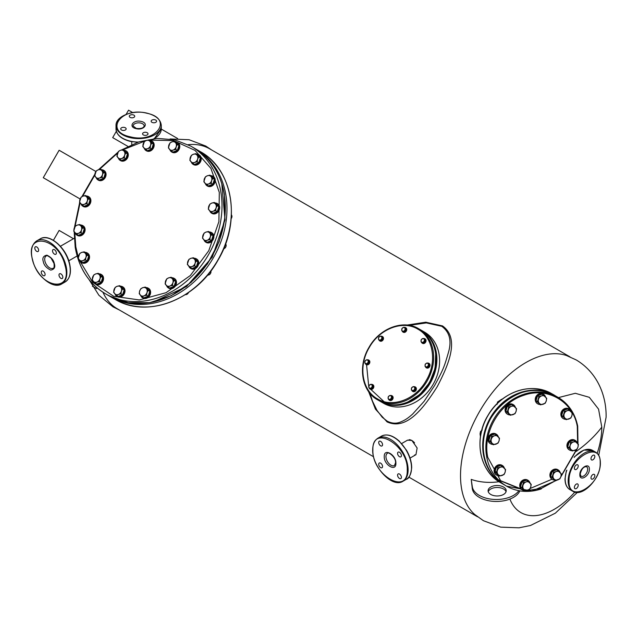 <?xml version="1.0" encoding="UTF-8"?>
<svg xmlns="http://www.w3.org/2000/svg" width="638" height="638" viewBox="0 0 638 638"><rect width="100%" height="100%" fill="white"/><g stroke="black" fill="none" stroke-linecap="round" stroke-linejoin="round"><path stroke-width="0.96" d="M490.75 494.442A9.052 5.232 180 0 1 488.094 490.742A9.052 5.232 180 0 1 493.684 485.917A9.052 5.232 180 0 1 503.557 487.049A9.052 5.232 180 0 1 506.205 490.742A9.052 5.232 180 0 1 500.615 495.574A9.052 5.232 180 0 1 490.75 494.442M506.046 491.731A9.052 5.232 0 0 0 503.557 489.019A9.052 5.232 0 0 0 494.498 487.719A9.052 5.232 0 0 0 488.261 491.731M498.988 481.706A36.222 20.91 180 0 1 471.227 479.409L472.303 488.684A24.172 13.956 0 0 0 479.298 497.377A24.172 13.956 0 0 0 502.864 500.958A24.172 13.956 0 0 0 519.85 490.869M471.227 479.409L472.303 486.714A24.172 13.956 0 0 0 479.298 495.407A24.172 13.956 0 0 0 518.854 490.694M221.761 183.377L225.015 219.903L212.334 257.018L186.535 286.55L153.279 301.997M558.449 397.602L575.309 393.287L589.321 397.315L598.564 409.133L601.793 427.125A67.054 38.711 -60 0 1 597.168 453.379M574.806 492.113A67.054 38.711 -60 0 1 509.89 499.083M102.949 292.228A92.358 53.329 120 0 0 117.209 308.744L373.629 456.792M577.358 492.416L555.339 513.183L530.513 525.481L519.029 527.817L500.694 527.148L483.452 520.72L474.728 514.475A92.358 53.329 -60 0 1 460.516 475.717A92.358 53.329 -60 0 1 525.824 362.599A92.358 53.329 -60 0 1 566.496 355.526L576.266 359.96C598.954 373.589 606.547 397.945 606.1 417.236L598.707 455.436M109.68 296.199L110.502 296.686A85.269 69.622 120 0 0 213.435 257.648A85.269 69.622 120 0 0 195.77 148.997L200.149 151.525A85.269 69.622 120 0 1 217.805 260.176A85.269 69.622 120 0 1 114.88 299.214L114.88 299.214C146.676 318.896 196.033 300.147 217.949 260.256C196.041 300.139 146.684 318.904 114.88 299.214L110.502 296.686L114.88 299.214M421.375 330.309A41.047 33.519 120 0 1 421.87 330.588L424.581 332.159A41.047 33.519 120 0 1 433.082 384.467A41.047 33.519 120 0 1 383.534 403.256L380.814 401.685L383.534 403.256M370.032 393.447L372.464 401.127L376.986 410.37L382.226 417.236L387.075 421.072C391.732 423.504 396.214 423.823 400.528 422.013C405.274 420.035 407.834 418.313 412.611 414.102L424.071 401.382L434.685 385.392C443.506 369.019 444.192 367.057 448.267 353.005C451.927 341.067 449.766 332.175 441.783 326.313L426.32 322.908L409.309 325.38M569.933 356.825L209.567 148.774A92.358 53.329 120 0 0 188.138 144.682M401.645 443.554L407.562 440.14L411.893 440.483L417.14 448.004L415.952 454.679L414.548 455.022M407.028 325.061L425.761 322.198L442.517 325.914C459.671 338.076 449.304 363.596 437.15 386.811C423.114 408.958 406.254 430.634 387.091 421.909L375.407 409.102L368.612 391.604M43.272 177.707L80.117 198.976L43.272 177.707L59.119 150.257L95.883 171.486M112.695 137.625L127.887 146.397L112.695 137.625L116.347 131.292M132.832 112.655L128.541 110.183L126.077 114.441M177.667 138.55L161.286 129.083M92.406 286.231L96.649 288.687M73.482 238.716L59.119 230.422L53.401 240.319M435.682 353.659L435.116 368.23L429.637 382.481L420.035 394.34L407.698 402.115M395.895 463.3L395.895 463.419C396.126 472.16 383.877 464.966 384.243 456.569L384.243 456.449C384.004 447.709 396.254 454.902 395.895 463.3M407.243 469.943L407.243 469.855C408.312 444.933 371.922 423.823 372.887 449.918L372.887 450.013C371.818 474.927 408.208 496.037 407.243 469.943M380.631 441.376A2.719 1.571 60 0 1 382.409 443.769A2.719 1.571 60 0 1 381.995 445.946A2.719 1.571 60 0 1 380.631 445.81A2.719 1.571 60 0 1 378.86 443.418A2.719 1.571 60 0 1 379.275 441.241A2.719 1.571 60 0 1 380.631 441.376M399.5 452.27A2.719 1.571 60 0 1 401.27 454.663A2.719 1.571 60 0 1 400.855 456.84A2.719 1.571 60 0 1 399.5 456.704A2.719 1.571 60 0 1 397.721 454.312A2.719 1.571 60 0 1 398.144 452.135A2.719 1.571 60 0 1 399.5 452.27M399.5 474.05A2.719 1.571 60 0 1 401.27 476.442A2.719 1.571 60 0 1 400.855 478.62A2.719 1.571 60 0 1 399.5 478.484A2.719 1.571 60 0 1 397.721 476.092A2.719 1.571 60 0 1 398.144 473.914A2.719 1.571 60 0 1 399.5 474.05M380.631 463.164A2.719 1.571 60 0 1 382.409 465.557A2.719 1.571 60 0 1 381.995 467.734A2.719 1.571 60 0 1 380.631 467.598A2.719 1.571 60 0 1 378.86 465.206A2.719 1.571 60 0 1 379.275 463.029A2.719 1.571 60 0 1 380.631 463.164M409.118 439.702A8.39 4.841 60 0 1 409.397 439.71A8.39 4.841 60 0 1 411.837 440.515A8.39 4.841 60 0 1 414.548 442.844M54.342 263.693L54.294 263.494C53.656 260.033 51.192 257.258 46.893 255.176C43.32 255.894 42.124 258.031 43.296 261.588L43.344 261.787C43.982 265.249 46.446 268.024 50.737 270.105C54.318 269.388 55.514 267.25 54.342 263.693M32.634 259.961L32.674 260.121C39.237 288.288 73.426 293.791 65.004 265.32L64.956 265.161C58.393 236.993 24.212 231.49 32.634 259.961M61.567 278.591A2.719 1.571 60 0 1 59.294 276.382A2.719 1.571 60 0 1 59.549 273.774A2.719 1.571 60 0 1 60.251 273.662A2.719 1.571 60 0 1 62.532 275.863A2.719 1.571 60 0 1 62.269 278.479A2.719 1.571 60 0 1 61.567 278.591M43.847 275.815A2.719 1.571 60 0 1 41.566 273.614A2.719 1.571 60 0 1 41.829 270.998A2.719 1.571 60 0 1 42.531 270.887A2.719 1.571 60 0 1 44.804 273.096A2.719 1.571 60 0 1 44.548 275.704A2.719 1.571 60 0 1 43.847 275.815M37.387 251.619A2.719 1.571 60 0 1 35.106 249.418A2.719 1.571 60 0 1 35.369 246.802A2.719 1.571 60 0 1 36.063 246.691A2.719 1.571 60 0 1 38.344 248.9A2.719 1.571 60 0 1 38.081 251.508A2.719 1.571 60 0 1 37.387 251.619M55.107 254.395A2.719 1.571 60 0 1 52.826 252.185A2.719 1.571 60 0 1 53.09 249.578A2.719 1.571 60 0 1 53.791 249.466A2.719 1.571 60 0 1 56.064 251.667A2.719 1.571 60 0 1 55.809 254.283A2.719 1.571 60 0 1 55.107 254.395M589.368 469.201L589.36 469.313C589.536 476.235 579.551 481.881 579.846 474.696L579.846 474.576C579.679 467.654 589.664 462.008 589.368 469.201M600.183 463.036L600.183 462.949C601.155 439.239 568.155 458.196 569.024 480.853L569.024 480.94C568.059 504.65 601.052 485.693 600.183 463.036M576.305 464.935A2.719 1.571 -60 0 1 577.661 464.799A2.719 1.571 -60 0 1 578.084 466.976A2.719 1.571 -60 0 1 576.305 469.369A2.719 1.571 -60 0 1 574.95 469.504A2.719 1.571 -60 0 1 574.527 467.327A2.719 1.571 -60 0 1 576.305 464.935M592.909 455.349A2.719 1.571 -60 0 1 594.265 455.221A2.719 1.571 -60 0 1 594.68 457.39A2.719 1.571 -60 0 1 592.909 459.791A2.719 1.571 -60 0 1 591.546 459.926A2.719 1.571 -60 0 1 591.131 457.749A2.719 1.571 -60 0 1 592.909 455.349M592.909 474.52A2.719 1.571 -60 0 1 594.265 474.385A2.719 1.571 -60 0 1 594.68 476.562A2.719 1.571 -60 0 1 592.909 478.955A2.719 1.571 -60 0 1 591.546 479.09A2.719 1.571 -60 0 1 591.131 476.913A2.719 1.571 -60 0 1 592.909 474.52M576.305 484.106A2.719 1.571 -60 0 1 577.661 483.971A2.719 1.571 -60 0 1 578.084 486.148A2.719 1.571 -60 0 1 576.305 488.541A2.719 1.571 -60 0 1 574.95 488.676A2.719 1.571 -60 0 1 574.527 486.499A2.719 1.571 -60 0 1 576.305 484.106M577.637 443.474L577.286 426.439C573.083 401.39 547.308 386.508 523.519 395.401C499.474 403.009 482.336 432.692 487.767 457.318L500.75 480.94L524.922 490.805M525.433 490.829L541.399 488.405L556.28 480.286M561.041 476.123L576.377 449.694M490.255 441.408L491.762 436.456L494.37 435.834A4.522 3.924 -60 0 1 498.246 436.711A4.522 3.924 -60 0 1 499.179 438.609A4.522 3.924 -60 0 1 499.052 440.874L497.999 443.179L493.373 444.774L488.844 440.595L490.351 435.642L494.968 434.047L499.498 438.218L499.052 440.874A4.522 3.924 -60 0 1 495.989 444.144A4.522 3.924 -60 0 1 492.113 443.266L488.844 440.595M493.373 444.774L492.113 443.266A4.522 3.924 -60 0 1 491.308 439.103A4.522 3.924 -60 0 1 494.37 435.834L496.388 434.861M491.762 436.456L490.351 435.642M502.13 465.381A5.582 4.849 120 0 0 501.939 465.269A5.582 4.849 120 0 0 496.34 466.011A5.582 4.849 120 0 0 494.203 471.809A5.582 4.849 120 0 0 496.356 474.935A5.582 4.849 120 0 0 496.555 475.047M498.82 475.733A5.582 4.849 -60 0 1 496.747 475.166A5.582 4.849 -60 0 1 494.594 472.032A5.582 4.849 -60 0 1 496.723 466.234A5.582 4.849 -60 0 1 502.329 465.493A5.582 4.849 -60 0 1 504.339 468.069M496.324 472.734L497.831 467.782L500.447 467.16A4.522 3.924 -60 0 1 504.315 468.045A4.522 3.924 -60 0 1 505.256 469.935A4.522 3.924 -60 0 1 505.121 472.2L504.068 474.505L499.442 476.1L494.913 471.921L496.42 466.968L501.045 465.373L505.575 469.544L505.121 472.2A4.522 3.924 -60 0 1 502.058 475.47A4.522 3.924 -60 0 1 498.19 474.592L494.913 471.921M499.442 476.1L498.19 474.592A4.522 3.924 -60 0 1 497.385 470.429A4.522 3.924 -60 0 1 500.447 467.16L502.457 466.187M497.831 467.782L496.42 466.968M557.923 469.775A5.582 4.849 120 0 0 557.732 469.656A5.582 4.849 120 0 0 552.125 470.397A5.582 4.849 120 0 0 549.996 476.195A5.582 4.849 120 0 0 552.149 479.329A5.582 4.849 120 0 0 552.341 479.433M554.605 480.127A5.582 4.849 -60 0 1 552.532 479.553A5.582 4.849 -60 0 1 550.387 476.419A5.582 4.849 -60 0 1 552.516 470.629A5.582 4.849 -60 0 1 558.122 469.879A5.582 4.849 -60 0 1 560.132 472.463M521.948 487.528L523.455 482.575L526.071 481.953A4.522 3.924 -60 0 1 529.939 482.838A4.522 3.924 -60 0 1 530.88 484.728A4.522 3.924 -60 0 1 530.744 486.993L529.692 489.298L525.066 490.893L520.536 486.714L522.043 481.762L526.669 480.167L531.199 484.346L530.744 486.993A4.522 3.924 -60 0 1 527.682 490.271A4.522 3.924 -60 0 1 523.814 489.386L520.536 486.714M525.066 490.893L523.814 489.386A4.522 3.924 -60 0 1 523.008 485.231A4.522 3.924 -60 0 1 526.071 481.953L528.081 480.98M523.455 482.575L522.043 481.762M574.958 440.26A5.582 4.849 120 0 0 574.766 440.148A5.582 4.849 120 0 0 569.168 440.89A5.582 4.849 120 0 0 567.03 446.688A5.582 4.849 120 0 0 569.184 449.814A5.582 4.849 120 0 0 569.383 449.926M571.648 450.611A5.582 4.849 -60 0 1 569.575 450.045A5.582 4.849 -60 0 1 567.421 446.911A5.582 4.849 -60 0 1 569.551 441.113A5.582 4.849 -60 0 1 575.157 440.372A5.582 4.849 -60 0 1 577.167 442.947A4.522 3.924 -60 0 1 578.084 444.814A4.522 3.924 -60 0 1 577.948 447.079L576.896 449.383L572.27 450.978L567.74 446.799L569.248 441.847L573.873 440.252L578.403 444.431L577.948 447.079A4.522 3.924 -60 0 1 574.886 450.356A4.522 3.924 -60 0 1 571.01 449.471L567.74 446.799M568.889 408.934A5.582 4.849 120 0 0 568.697 408.814A5.582 4.849 120 0 0 563.091 409.564A5.582 4.849 120 0 0 560.962 415.362A5.582 4.849 120 0 0 563.115 418.488A5.582 4.849 120 0 0 563.306 418.6M565.571 419.286A5.582 4.849 -60 0 1 563.498 418.711A5.582 4.849 -60 0 1 561.352 415.585A5.582 4.849 -60 0 1 563.482 409.787A5.582 4.849 -60 0 1 569.088 409.046A5.582 4.849 -60 0 1 571.098 411.622M496.061 434.055A5.582 4.849 120 0 0 495.87 433.936A5.582 4.849 120 0 0 490.263 434.685A5.582 4.849 120 0 0 488.134 440.483A5.582 4.849 120 0 0 490.287 443.609A5.582 4.849 120 0 0 490.486 443.721M492.743 444.407A5.582 4.849 -60 0 1 490.678 443.833A5.582 4.849 -60 0 1 488.525 440.706A5.582 4.849 -60 0 1 490.654 434.909A5.582 4.849 -60 0 1 496.26 434.167A5.582 4.849 -60 0 1 498.27 436.743M527.754 480.175A5.582 4.849 120 0 0 527.562 480.063A5.582 4.849 120 0 0 521.964 480.805A5.582 4.849 120 0 0 519.826 486.603A5.582 4.849 120 0 0 521.98 489.729A5.582 4.849 120 0 0 522.179 489.84M524.444 490.526A5.582 4.849 -60 0 1 522.37 489.96A5.582 4.849 -60 0 1 520.217 486.826A5.582 4.849 -60 0 1 522.347 481.028A5.582 4.849 -60 0 1 527.953 480.286A5.582 4.849 -60 0 1 529.971 482.862M552.117 477.128L553.625 472.168L556.232 471.546A4.522 3.924 -60 0 1 560.108 472.431A4.522 3.924 -60 0 1 561.041 474.321A4.522 3.924 -60 0 1 560.914 476.586L559.861 478.891L555.235 480.486L550.706 476.307L552.213 471.354L556.83 469.759L561.36 473.938L560.914 476.586A4.522 3.924 -60 0 1 557.843 479.864A4.522 3.924 -60 0 1 553.975 478.978L550.706 476.307M555.235 480.486L553.975 478.978A4.522 3.924 -60 0 1 553.17 474.824A4.522 3.924 -60 0 1 556.232 471.546L558.242 470.573M553.625 472.168L552.213 471.354M537.459 401.493L538.966 396.541L541.574 395.919A4.522 3.924 -60 0 1 545.45 396.796A4.522 3.924 -60 0 1 546.383 398.694A4.522 3.924 -60 0 1 546.256 400.959L545.203 403.264L540.577 404.859L536.048 400.68L537.555 395.727L542.172 394.132L546.702 398.303L546.256 400.959A4.522 3.924 -60 0 1 543.185 404.229A4.522 3.924 -60 0 1 539.317 403.352L536.048 400.68M540.577 404.859L539.317 403.352A4.522 3.924 -60 0 1 538.512 399.189A4.522 3.924 -60 0 1 541.574 395.919L543.584 394.946M538.966 396.541L537.555 395.727M507.29 411.901L508.797 406.948L511.413 406.318A4.522 3.924 -60 0 1 515.281 407.204A4.522 3.924 -60 0 1 516.222 409.102A4.522 3.924 -60 0 1 516.086 411.358L515.033 413.663L510.408 415.258L505.878 411.087L507.385 406.127L512.011 404.532L516.541 408.711L516.086 411.358A4.522 3.924 -60 0 1 513.024 414.636A4.522 3.924 -60 0 1 509.156 413.751L505.878 411.087M510.408 415.258L509.156 413.751A4.522 3.924 -60 0 1 508.35 409.596A4.522 3.924 -60 0 1 511.413 406.318L513.423 405.353M508.797 406.948L507.385 406.127M572.27 450.978L571.01 449.471A4.522 3.924 -60 0 1 570.205 445.316L570.659 442.66L569.248 441.847M569.152 447.613L570.205 445.316A4.522 3.924 -60 0 1 573.275 442.038L575.285 441.065M570.659 442.66L573.275 442.038A4.522 3.924 -60 0 1 577.143 442.924M563.083 416.287L564.59 411.335L567.198 410.712A4.522 3.924 -60 0 1 571.074 411.59A4.522 3.924 -60 0 1 572.007 413.488A4.522 3.924 -60 0 1 571.879 415.753L570.827 418.057L566.201 419.652L561.671 415.474L563.179 410.521L567.796 408.926L572.326 413.097L571.879 415.753A4.522 3.924 -60 0 1 568.809 419.022A4.522 3.924 -60 0 1 564.941 418.145L561.671 415.474M566.201 419.652L564.941 418.145A4.522 3.924 -60 0 1 564.136 413.982A4.522 3.924 -60 0 1 567.198 410.712L569.208 409.74M564.59 411.335L563.179 410.521M513.096 404.548A5.582 4.849 120 0 0 512.904 404.428A5.582 4.849 120 0 0 507.306 405.178A5.582 4.849 120 0 0 505.168 410.968A5.582 4.849 120 0 0 507.322 414.102A5.582 4.849 120 0 0 507.521 414.206M509.786 414.899A5.582 4.849 -60 0 1 507.712 414.325A5.582 4.849 -60 0 1 505.559 411.199A5.582 4.849 -60 0 1 507.696 405.401A5.582 4.849 -60 0 1 513.295 404.651A5.582 4.849 -60 0 1 515.313 407.235M543.265 394.14A5.582 4.849 120 0 0 543.074 394.021A5.582 4.849 120 0 0 537.467 394.77A5.582 4.849 120 0 0 535.338 400.568A5.582 4.849 120 0 0 537.491 403.695A5.582 4.849 120 0 0 537.682 403.806M539.947 404.492A5.582 4.849 -60 0 1 537.874 403.918A5.582 4.849 -60 0 1 535.729 400.792A5.582 4.849 -60 0 1 537.858 394.994A5.582 4.849 -60 0 1 543.464 394.252A5.582 4.849 -60 0 1 545.474 396.828M426.208 380.495C437.373 362.081 433.369 337.462 417.866 329.152C402.921 319.877 379.602 328.722 369.227 347.598C358.07 366.021 362.065 390.631 377.568 398.941C392.522 408.216 415.84 399.372 426.208 380.495M377.568 399.819L379.833 401.119A41.047 33.519 -60 0 0 429.39 382.329A41.047 33.519 -60 0 0 420.889 330.021C436.799 338.579 440.85 363.684 429.51 382.401C418.967 401.581 395.209 410.625 379.833 401.119L377.568 399.819A41.047 33.519 -60 0 0 427.125 381.022A41.047 33.519 -60 0 0 418.624 328.714L418.624 328.714C403.256 319.215 379.49 328.259 368.947 347.439C357.607 366.148 361.658 391.254 377.568 399.819A41.047 33.519 -60 0 1 369.067 347.511M418.624 328.714L420.889 330.021L418.624 328.714C403.256 319.215 379.49 328.259 368.947 347.439M403.383 331.585L402.426 331.034A1.962 1.603 120 0 1 404.388 327.637A1.962 1.603 120 0 1 404.117 330.883L403.383 331.585L404.085 331.991L405.864 330.755L406.039 328.594L405.345 328.187L405.162 330.348L404.117 330.883A1.962 1.603 120 0 1 402.426 331.034L401.781 330.659L401.964 328.498L403.742 327.262L405.345 328.187M405.864 330.755L405.162 330.348M403.12 332.127A2.568 2.097 -60 0 0 403.248 332.207A2.568 2.097 -60 0 0 406.35 331.034A2.568 2.097 -60 0 0 405.816 327.765A2.568 2.097 -60 0 0 405.68 327.693M404.069 327.454A2.568 2.097 120 0 1 405.545 327.605A2.568 2.097 120 0 1 406.079 330.875A2.568 2.097 120 0 1 402.977 332.055A2.568 2.097 120 0 1 402.115 330.851M422.659 342.71L421.702 342.167A1.962 1.603 120 0 1 423.664 338.77A1.962 1.603 120 0 1 423.393 342.008L422.659 342.71L423.361 343.116L425.139 341.88L425.315 339.719L424.621 339.32L424.437 341.474L423.393 342.008A1.962 1.603 120 0 1 421.702 342.167L421.056 341.793L421.24 339.631L423.018 338.395L424.621 339.32M425.139 341.88L424.437 341.474M426.647 367.273L425.698 366.722A1.962 1.603 120 0 1 427.659 363.333A1.962 1.603 120 0 1 427.388 366.571L426.647 367.273L427.348 367.679L429.127 366.443L429.31 364.282L428.608 363.883L428.433 366.037L427.388 366.571A1.962 1.603 120 0 1 425.698 366.722L425.052 366.348L425.227 364.194L427.005 362.958L428.608 363.883M429.127 366.443L428.433 366.037M380.112 340.405L379.163 339.863A1.962 1.603 120 0 1 381.125 336.465A1.962 1.603 120 0 1 380.854 339.703L380.112 340.405L380.814 340.812L382.593 339.575L382.776 337.414L382.074 337.016L381.891 339.177L380.854 339.703A1.962 1.603 120 0 1 379.163 339.863L378.509 339.488L378.693 337.327L380.471 336.09L382.074 337.016M382.593 339.575L381.891 339.177M366.483 364.019L365.534 363.469A1.962 1.603 120 0 1 367.496 360.071A1.962 1.603 120 0 1 367.225 363.309L366.483 364.019L367.185 364.418L368.963 363.181L369.147 361.028L368.445 360.622L368.262 362.783L367.225 363.309A1.962 1.603 120 0 1 365.534 363.469L364.88 363.094L365.064 360.933L366.842 359.696L368.445 360.622M368.963 363.181L368.262 362.783M389.754 399.707L388.797 399.157A1.962 1.603 120 0 1 390.759 395.759A1.962 1.603 120 0 1 390.488 399.005L389.754 399.707L390.456 400.114L392.234 398.878L392.41 396.716L391.708 396.31L391.533 398.471L390.488 399.005A1.962 1.603 120 0 1 388.797 399.157L388.151 398.782L388.327 396.621L390.113 395.385L391.708 396.31M392.234 398.878L391.533 398.471M370.479 388.582L369.522 388.032A1.962 1.603 120 0 1 371.483 384.634A1.962 1.603 120 0 1 371.212 387.872L370.479 388.582L371.18 388.981L372.959 387.744L373.134 385.591L372.433 385.185L372.257 387.346L371.212 387.872A1.962 1.603 120 0 1 369.522 388.032L368.876 387.657L369.059 385.496L370.837 384.259L372.433 385.185M372.959 387.744L372.257 387.346M413.017 390.887L412.068 390.336A1.962 1.603 120 0 1 414.03 386.939A1.962 1.603 120 0 1 413.759 390.177L413.017 390.887L413.719 391.285L415.498 390.049L415.681 387.888L414.979 387.489L414.796 389.651L413.759 390.177A1.962 1.603 120 0 1 412.068 390.336L411.414 389.962L411.598 387.8L413.376 386.564L414.979 387.489M415.498 390.049L414.796 389.651M422.396 343.252A2.568 2.097 -60 0 0 422.523 343.34A2.568 2.097 -60 0 0 425.626 342.159A2.568 2.097 -60 0 0 425.091 338.89A2.568 2.097 -60 0 0 424.956 338.818M423.345 338.587A2.568 2.097 120 0 1 424.82 338.738A2.568 2.097 120 0 1 425.355 342.008A2.568 2.097 120 0 1 422.252 343.18A2.568 2.097 120 0 1 421.391 341.984M426.383 367.815A2.568 2.097 -60 0 0 426.519 367.903A2.568 2.097 -60 0 0 429.613 366.722A2.568 2.097 -60 0 0 429.087 363.453A2.568 2.097 -60 0 0 428.943 363.381M427.34 363.15A2.568 2.097 120 0 1 428.816 363.301A2.568 2.097 120 0 1 429.342 366.571A2.568 2.097 120 0 1 426.248 367.743A2.568 2.097 120 0 1 425.379 366.539M379.849 340.947A2.568 2.097 -60 0 0 379.985 341.035A2.568 2.097 -60 0 0 383.079 339.855A2.568 2.097 -60 0 0 382.553 336.585A2.568 2.097 -60 0 0 382.409 336.513M380.806 336.282A2.568 2.097 120 0 1 382.274 336.433A2.568 2.097 120 0 1 382.808 339.703A2.568 2.097 120 0 1 379.714 340.875A2.568 2.097 120 0 1 378.844 339.679M366.22 364.553A2.568 2.097 -60 0 0 366.356 364.641A2.568 2.097 -60 0 0 369.45 363.469A2.568 2.097 -60 0 0 368.916 360.199A2.568 2.097 -60 0 0 368.78 360.127M367.177 359.888A2.568 2.097 120 0 1 368.644 360.039A2.568 2.097 120 0 1 369.179 363.309A2.568 2.097 120 0 1 366.084 364.481A2.568 2.097 120 0 1 365.215 363.285M389.491 400.249A2.568 2.097 -60 0 0 389.619 400.329A2.568 2.097 -60 0 0 392.721 399.157A2.568 2.097 -60 0 0 392.187 395.887A2.568 2.097 -60 0 0 392.051 395.815M390.44 395.576A2.568 2.097 120 0 1 391.915 395.727A2.568 2.097 120 0 1 392.45 398.997A2.568 2.097 120 0 1 389.347 400.17A2.568 2.097 120 0 1 388.478 398.973M370.215 389.116A2.568 2.097 -60 0 0 370.343 389.204A2.568 2.097 -60 0 0 373.445 388.024A2.568 2.097 -60 0 0 372.911 384.762A2.568 2.097 -60 0 0 372.775 384.682M371.164 384.451A2.568 2.097 120 0 1 372.64 384.602A2.568 2.097 120 0 1 373.174 387.872A2.568 2.097 120 0 1 370.072 389.044A2.568 2.097 120 0 1 369.203 387.848M412.754 391.421A2.568 2.097 -60 0 0 412.89 391.509A2.568 2.097 -60 0 0 415.984 390.328A2.568 2.097 -60 0 0 415.458 387.067A2.568 2.097 -60 0 0 415.314 386.987M413.711 386.756A2.568 2.097 120 0 1 415.186 386.907A2.568 2.097 120 0 1 415.713 390.177A2.568 2.097 120 0 1 412.619 391.349A2.568 2.097 120 0 1 411.749 390.153M79.048 259.618L92.63 282.203L113.676 296.287L139.331 299.948L166.095 292.683L190.347 275.496L208.778 250.71L218.89 221.697L219.305 192.405L210.923 168.4L195.076 150.432L173.64 140.607L149.125 140.081M145.735 140.735L122.982 149.747M117.472 153.232L99.353 169.501M94.719 175.267L82.621 196.281M80.069 202.876L75.045 226.546M74.766 232.471L75.802 246.826L78.259 257.25M81.042 261.66L78.155 258.43L79.718 253.509L81.6 252.465A4.522 3.692 120 0 1 85.277 253.238A4.522 3.692 120 0 1 86.122 255.08A4.522 3.692 120 0 1 85.939 257.313L85.5 259.969L87.151 260.918L88.714 256.005L85.819 252.776L84.176 251.827L87.071 255.048L85.939 257.313A4.522 3.692 120 0 1 82.924 260.615L81.042 261.66L82.693 262.609L87.151 260.918M88.714 256.005L87.071 255.048M85.5 259.969L82.924 260.615A4.522 3.692 120 0 1 79.248 259.849A4.522 3.692 120 0 1 78.586 255.774A4.522 3.692 120 0 1 81.6 252.465L84.176 251.827M117.145 296.518A5.582 4.562 -60 0 0 117.368 296.654A5.582 4.562 -60 0 0 122.743 295.777A5.582 4.562 -60 0 0 124.928 290.011A5.582 4.562 -60 0 0 122.951 286.988A5.582 4.562 -60 0 0 122.719 286.861M120.534 286.215A5.582 4.562 120 0 1 122.504 286.725A5.582 4.562 120 0 1 124.474 289.756A5.582 4.562 120 0 1 122.289 295.514A5.582 4.562 120 0 1 116.913 296.399A5.582 4.562 120 0 1 115.151 294.198M82.406 205.332L79.519 202.11L81.082 197.19L82.964 196.137A4.522 3.692 120 0 1 86.632 196.911A4.522 3.692 120 0 1 87.486 198.753A4.522 3.692 120 0 1 87.294 200.986L86.864 203.65L88.507 204.599L90.078 199.678L87.183 196.448L85.54 195.499L88.427 198.729L87.294 200.986A4.522 3.692 120 0 1 84.288 204.288L82.406 205.332L84.049 206.289L88.507 204.599M90.078 199.678L88.427 198.729M86.864 203.65L84.288 204.288A4.522 3.692 120 0 1 80.611 203.522A4.522 3.692 120 0 1 79.949 199.447A4.522 3.692 120 0 1 82.964 196.137L85.54 195.499M76.608 234.337L73.713 231.108L75.276 226.187L77.158 225.142A4.522 3.692 120 0 1 80.835 225.908A4.522 3.692 120 0 1 81.68 227.75A4.522 3.692 120 0 1 81.497 229.983L81.058 232.647L82.709 233.596L84.272 228.675L81.385 225.445L79.734 224.496L82.629 227.726L81.497 229.983A4.522 3.692 120 0 1 78.482 233.293L76.608 234.337L78.251 235.286L82.709 233.596M84.272 228.675L82.629 227.726M81.058 232.647L78.482 233.293A4.522 3.692 120 0 1 74.805 232.519A4.522 3.692 120 0 1 74.144 228.444A4.522 3.692 120 0 1 77.158 225.142L79.734 224.496M116.499 295.53L113.604 292.3L115.175 287.379L117.049 286.334A4.522 3.692 120 0 1 120.726 287.1A4.522 3.692 120 0 1 121.571 288.942A4.522 3.692 120 0 1 121.387 291.175L120.957 293.839L122.6 294.788L124.163 289.867L121.276 286.637L119.633 285.688L122.52 288.918L121.387 291.175A4.522 3.692 120 0 1 118.373 294.485L116.499 295.53L118.142 296.479L122.6 294.788M124.163 289.867L122.52 288.918M120.957 293.839L118.373 294.485A4.522 3.692 120 0 1 114.704 293.711A4.522 3.692 120 0 1 114.043 289.636A4.522 3.692 120 0 1 117.049 286.334L119.633 285.688M231.179 218.619A3.015 2.464 -60 0 0 231.905 215.987A3.015 2.464 -60 0 0 231.411 214.846M211.178 212.31L208.283 209.081L209.854 204.16L211.728 203.115A4.522 3.692 120 0 1 215.405 203.889A4.522 3.692 120 0 1 216.25 205.723A4.522 3.692 120 0 1 216.067 207.956L215.636 210.62L217.279 211.569L218.842 206.648L215.955 203.418L214.312 202.469L217.199 205.699L216.067 207.956A4.522 3.692 120 0 1 213.052 211.266L211.178 212.31L212.821 213.259L217.279 211.569M218.842 206.648L217.199 205.699M215.636 210.62L213.052 211.266A4.522 3.692 120 0 1 209.384 210.492A4.522 3.692 120 0 1 208.722 206.417A4.522 3.692 120 0 1 211.728 203.115L214.312 202.469M223.667 248.78A3.015 2.464 -60 0 0 226.099 244.992A3.015 2.464 -60 0 0 225.605 243.844M205.372 241.316L202.485 238.086L204.048 233.165L205.93 232.12A4.522 3.692 120 0 1 209.599 232.886A4.522 3.692 120 0 1 210.452 234.728A4.522 3.692 120 0 1 210.261 236.961L209.83 239.625L211.473 240.574L213.044 235.653L210.149 232.423L208.506 231.474L211.393 234.704L210.261 236.961A4.522 3.692 120 0 1 207.254 240.263L205.372 241.316L207.015 242.265L211.473 240.574M213.044 235.653L211.393 234.704M209.83 239.625L207.254 240.263A4.522 3.692 120 0 1 203.578 239.497A4.522 3.692 120 0 1 202.916 235.422A4.522 3.692 120 0 1 205.93 232.12L208.506 231.474M95.054 283.152L92.167 279.923L93.73 275.002L95.612 273.957A4.522 3.692 120 0 1 99.281 274.723A4.522 3.692 120 0 1 100.134 276.565A4.522 3.692 120 0 1 99.943 278.798L99.512 281.462L101.155 282.411L102.718 277.49L99.831 274.26L98.188 273.311L101.075 276.541L99.943 278.798A4.522 3.692 120 0 1 96.936 282.1L95.054 283.152L96.697 284.101L101.155 282.411M102.718 277.49L101.075 276.541M99.512 281.462L96.936 282.1A4.522 3.692 120 0 1 93.26 281.334A4.522 3.692 120 0 1 92.598 277.259A4.522 3.692 120 0 1 95.612 273.957L98.188 273.311M185.347 294.62A3.015 2.464 -60 0 0 188.585 292.316M167.993 287.1L165.106 283.87L166.67 278.95L168.552 277.905A4.522 3.692 120 0 1 172.228 278.678A4.522 3.692 120 0 1 173.073 280.513A4.522 3.692 120 0 1 172.89 282.754L172.451 285.409L174.094 286.358L175.665 281.438L172.77 278.208L171.128 277.259L174.022 280.489L172.89 282.754A4.522 3.692 120 0 1 169.875 286.055L167.993 287.1L169.644 288.049L174.094 286.358M175.665 281.438L174.022 280.489M172.451 285.409L169.875 286.055A4.522 3.692 120 0 1 166.199 285.282A4.522 3.692 120 0 1 165.537 281.214A4.522 3.692 120 0 1 168.552 277.905L171.128 277.259M81.696 262.649A5.582 4.562 -60 0 0 81.919 262.792A5.582 4.562 -60 0 0 87.286 261.907A5.582 4.562 -60 0 0 89.472 256.149A5.582 4.562 -60 0 0 87.502 253.119A5.582 4.562 -60 0 0 87.27 252.991M85.085 252.345A5.582 4.562 120 0 1 87.047 252.855A5.582 4.562 120 0 1 89.025 255.886A5.582 4.562 120 0 1 86.832 261.652A5.582 4.562 120 0 1 81.465 262.529A5.582 4.562 120 0 1 79.702 260.328M142.76 297.906A5.582 4.562 -60 0 0 142.984 298.042A5.582 4.562 -60 0 0 148.351 297.164A5.582 4.562 -60 0 0 150.544 291.399A5.582 4.562 -60 0 0 148.566 288.376A5.582 4.562 -60 0 0 148.335 288.248M146.15 287.602A5.582 4.562 120 0 1 148.112 288.113A5.582 4.562 120 0 1 150.089 291.143A5.582 4.562 120 0 1 147.904 296.901A5.582 4.562 120 0 1 142.529 297.786A5.582 4.562 120 0 1 140.767 295.585M83.06 206.321A5.582 4.562 -60 0 0 83.275 206.465A5.582 4.562 -60 0 0 88.65 205.588A5.582 4.562 -60 0 0 90.835 199.822A5.582 4.562 -60 0 0 88.865 196.791A5.582 4.562 -60 0 0 88.634 196.671M86.449 196.018A5.582 4.562 120 0 1 88.411 196.528A5.582 4.562 120 0 1 90.381 199.558A5.582 4.562 120 0 1 88.196 205.324A5.582 4.562 120 0 1 82.828 206.202A5.582 4.562 120 0 1 81.058 204.001M190.858 268.566A5.582 4.562 -60 0 0 191.081 268.702A5.582 4.562 -60 0 0 196.456 267.824A5.582 4.562 -60 0 0 198.641 262.059A5.582 4.562 -60 0 0 196.663 259.028A5.582 4.562 -60 0 0 196.432 258.908M194.247 258.262A5.582 4.562 120 0 1 196.217 258.773A5.582 4.562 120 0 1 198.187 261.795A5.582 4.562 120 0 1 196.002 267.561A5.582 4.562 120 0 1 190.626 268.439A5.582 4.562 120 0 1 188.864 266.245M95.7 284.141A5.582 4.562 -60 0 0 95.923 284.277A5.582 4.562 -60 0 0 101.298 283.4A5.582 4.562 -60 0 0 103.484 277.634A5.582 4.562 -60 0 0 101.506 274.603A5.582 4.562 -60 0 0 101.282 274.484M99.089 273.838A5.582 4.562 120 0 1 101.059 274.348A5.582 4.562 120 0 1 103.029 277.37A5.582 4.562 120 0 1 100.844 283.136A5.582 4.562 120 0 1 95.477 284.014A5.582 4.562 120 0 1 93.706 281.821M168.647 288.089A5.582 4.562 -60 0 0 168.871 288.232A5.582 4.562 -60 0 0 174.238 287.347A5.582 4.562 -60 0 0 176.423 281.589A5.582 4.562 -60 0 0 174.453 278.559A5.582 4.562 -60 0 0 174.222 278.431M172.037 277.785A5.582 4.562 120 0 1 173.999 278.296A5.582 4.562 120 0 1 175.976 281.326A5.582 4.562 120 0 1 173.783 287.092A5.582 4.562 120 0 1 168.416 287.969A5.582 4.562 120 0 1 166.646 285.768M98.22 180.06A5.582 4.562 -60 0 0 98.443 180.203A5.582 4.562 -60 0 0 103.811 179.318A5.582 4.562 -60 0 0 105.996 173.56A5.582 4.562 -60 0 0 104.026 170.529A5.582 4.562 -60 0 0 103.795 170.402M101.609 169.756A5.582 4.562 120 0 1 103.571 170.266A5.582 4.562 120 0 1 105.549 173.297A5.582 4.562 120 0 1 103.364 179.063A5.582 4.562 120 0 1 97.989 179.94A5.582 4.562 120 0 1 96.226 177.739M211.824 213.299A5.582 4.562 -60 0 0 212.047 213.435A5.582 4.562 -60 0 0 217.422 212.558A5.582 4.562 -60 0 0 219.608 206.792A5.582 4.562 -60 0 0 217.63 203.769A5.582 4.562 -60 0 0 217.399 203.642M215.213 202.996A5.582 4.562 120 0 1 217.175 203.506A5.582 4.562 120 0 1 219.153 206.537A5.582 4.562 120 0 1 216.968 212.294A5.582 4.562 120 0 1 211.593 213.18A5.582 4.562 120 0 1 209.83 210.979M206.026 242.304A5.582 4.562 -60 0 0 206.241 242.44A5.582 4.562 -60 0 0 211.617 241.563A5.582 4.562 -60 0 0 213.802 235.797A5.582 4.562 -60 0 0 211.832 232.766A5.582 4.562 -60 0 0 211.601 232.647M209.416 231.993A5.582 4.562 120 0 1 211.377 232.503A5.582 4.562 120 0 1 213.347 235.534A5.582 4.562 120 0 1 211.162 241.3A5.582 4.562 120 0 1 205.795 242.177A5.582 4.562 120 0 1 204.024 239.984M77.254 235.326A5.582 4.562 -60 0 0 77.477 235.462A5.582 4.562 -60 0 0 82.844 234.585A5.582 4.562 -60 0 0 85.037 228.819A5.582 4.562 -60 0 0 83.06 225.796A5.582 4.562 -60 0 0 82.828 225.669M80.643 225.023A5.582 4.562 120 0 1 82.605 225.533A5.582 4.562 120 0 1 84.583 228.564A5.582 4.562 120 0 1 82.398 234.321A5.582 4.562 120 0 1 77.023 235.207A5.582 4.562 120 0 1 75.26 233.006M171.279 151.118L168.392 147.888L169.955 142.968L171.837 141.923A4.522 3.692 120 0 1 175.514 142.689A4.522 3.692 120 0 1 176.359 144.531A4.522 3.692 120 0 1 176.176 146.764L175.737 149.428L177.388 150.377L178.951 145.456L176.056 142.226L174.413 141.277L177.308 144.507L176.176 146.764A4.522 3.692 120 0 1 173.161 150.074L171.279 151.118L172.93 152.067L177.388 150.377M178.951 145.456L177.308 144.507M175.737 149.428L173.161 150.074A4.522 3.692 120 0 1 169.485 149.3A4.522 3.692 120 0 1 168.823 145.225A4.522 3.692 120 0 1 171.837 141.923L174.413 141.277M97.566 179.071L94.679 175.841L96.242 170.92L98.124 169.875A4.522 3.692 120 0 1 101.801 170.649A4.522 3.692 120 0 1 102.646 172.491A4.522 3.692 120 0 1 102.463 174.724L102.024 177.38L103.675 178.329L105.238 173.416L102.343 170.186L100.7 169.237L103.595 172.459L102.463 174.724A4.522 3.692 120 0 1 99.448 178.026L97.566 179.071L99.217 180.02L103.675 178.329M105.238 173.416L103.595 172.459M102.024 177.38L99.448 178.026A4.522 3.692 120 0 1 95.772 177.26A4.522 3.692 120 0 1 95.11 173.185A4.522 3.692 120 0 1 98.124 169.875L100.7 169.237M207.565 275.098A3.015 2.464 -60 0 0 210.939 271.254A3.015 2.464 -60 0 0 210.867 270.943M190.212 267.577L187.317 264.347L188.888 259.427L190.762 258.382A4.522 3.692 120 0 1 194.438 259.148A4.522 3.692 120 0 1 195.284 260.99A4.522 3.692 120 0 1 195.1 263.223L194.67 265.886L196.313 266.836L197.876 261.915L194.989 258.685L193.346 257.736L196.233 260.966L195.1 263.223A4.522 3.692 120 0 1 192.086 266.532L190.212 267.577L191.855 268.526L196.313 266.836M197.876 261.915L196.233 260.966M194.67 265.886L192.086 266.532A4.522 3.692 120 0 1 188.417 265.759A4.522 3.692 120 0 1 187.755 261.684A4.522 3.692 120 0 1 190.762 258.382L193.346 257.736M142.114 296.917L139.22 293.687L139.65 291.024L140.791 288.767L142.665 287.722A4.522 3.692 120 0 1 146.341 288.488A4.522 3.692 120 0 1 147.187 290.33A4.522 3.692 120 0 1 147.003 292.563L146.565 295.227L148.215 296.176L149.778 291.255L146.892 288.025L145.241 287.076L148.136 290.306L147.003 292.563A4.522 3.692 120 0 1 143.989 295.873L142.114 296.917L143.757 297.866L148.215 296.176M149.778 291.255L148.136 290.306M146.565 295.227L143.989 295.873A4.522 3.692 120 0 1 140.32 295.099A4.522 3.692 120 0 1 139.65 291.024A4.522 3.692 120 0 1 142.665 287.722L145.241 287.076M171.933 152.107A5.582 4.562 -60 0 0 172.156 152.243A5.582 4.562 -60 0 0 177.523 151.365A5.582 4.562 -60 0 0 179.717 145.6A5.582 4.562 -60 0 0 177.739 142.577A5.582 4.562 -60 0 0 177.508 142.449M175.322 141.803A5.582 4.562 120 0 1 177.284 142.314A5.582 4.562 120 0 1 179.262 145.344A5.582 4.562 120 0 1 177.077 151.102A5.582 4.562 120 0 1 171.702 151.988A5.582 4.562 120 0 1 169.939 149.786M192.724 163.495L189.837 160.266L191.4 155.353L193.282 154.3A4.522 3.692 120 0 1 196.951 155.074A4.522 3.692 120 0 1 197.804 156.916A4.522 3.692 120 0 1 197.62 159.149L197.182 161.805L198.825 162.762L200.396 157.841L197.501 154.611L195.858 153.662L198.753 156.892L197.62 159.149A4.522 3.692 120 0 1 194.606 162.451L192.724 163.495L194.375 164.444L198.825 162.762M200.396 157.841L198.753 156.892M197.182 161.805L194.606 162.451A4.522 3.692 120 0 1 190.929 161.685A4.522 3.692 120 0 1 190.268 157.61A4.522 3.692 120 0 1 193.282 154.3L195.858 153.662M119.784 159.548L116.898 156.318L118.461 151.397L120.335 150.353A4.522 3.692 120 0 1 124.011 151.118A4.522 3.692 120 0 1 124.865 152.96A4.522 3.692 120 0 1 124.673 155.194L124.243 157.857L125.885 158.806L127.448 153.886L124.562 150.656L122.919 149.707L125.806 152.937L124.673 155.194A4.522 3.692 120 0 1 121.667 158.503L119.784 159.548L121.427 160.497L125.885 158.806M127.448 153.886L125.806 152.937M124.243 157.857L121.667 158.503A4.522 3.692 120 0 1 117.99 157.73A4.522 3.692 120 0 1 117.328 153.654A4.522 3.692 120 0 1 120.335 150.353L122.919 149.707M206.736 184.988L203.841 181.758L205.412 176.838L207.286 175.793A4.522 3.692 120 0 1 210.963 176.559A4.522 3.692 120 0 1 211.808 178.401A4.522 3.692 120 0 1 211.625 180.634L211.194 183.297L212.837 184.246L214.4 179.326L211.513 176.096L209.87 175.147L212.757 178.377L211.625 180.634A4.522 3.692 120 0 1 208.61 183.943L206.736 184.988L208.379 185.937L212.837 184.246M214.4 179.326L212.757 178.377M211.194 183.297L208.61 183.943A4.522 3.692 120 0 1 204.942 183.17A4.522 3.692 120 0 1 204.28 179.095A4.522 3.692 120 0 1 207.286 175.793L209.87 175.147M145.671 149.731L142.776 146.501L144.347 141.58L146.222 140.535A4.522 3.692 120 0 1 149.898 141.301A4.522 3.692 120 0 1 150.743 143.143A4.522 3.692 120 0 1 150.56 145.376L150.129 148.04L151.772 148.989L153.335 144.068L150.448 140.838L148.806 139.889L151.692 143.119L150.56 145.376A4.522 3.692 120 0 1 147.545 148.686L145.671 149.731L147.314 150.68L151.772 148.989M153.335 144.068L151.692 143.119M150.129 148.04L147.545 148.686A4.522 3.692 120 0 1 143.877 147.912A4.522 3.692 120 0 1 143.215 143.837A4.522 3.692 120 0 1 146.222 140.535L148.806 139.889M120.43 160.537A5.582 4.562 -60 0 0 120.654 160.672A5.582 4.562 -60 0 0 126.029 159.795A5.582 4.562 -60 0 0 128.214 154.029A5.582 4.562 -60 0 0 126.236 150.999A5.582 4.562 -60 0 0 126.013 150.879M123.82 150.233A5.582 4.562 120 0 1 125.79 150.743A5.582 4.562 120 0 1 127.759 153.766A5.582 4.562 120 0 1 125.574 159.532A5.582 4.562 120 0 1 120.207 160.409A5.582 4.562 120 0 1 118.437 158.216M193.378 164.484A5.582 4.562 -60 0 0 193.601 164.628A5.582 4.562 -60 0 0 198.968 163.743A5.582 4.562 -60 0 0 201.153 157.985A5.582 4.562 -60 0 0 199.184 154.954A5.582 4.562 -60 0 0 198.952 154.835M196.767 154.181A5.582 4.562 120 0 1 198.729 154.691A5.582 4.562 120 0 1 200.707 157.722A5.582 4.562 120 0 1 198.514 163.488A5.582 4.562 120 0 1 193.147 164.365A5.582 4.562 120 0 1 191.376 162.164M207.382 185.977A5.582 4.562 -60 0 0 207.605 186.113A5.582 4.562 -60 0 0 212.98 185.235A5.582 4.562 -60 0 0 215.166 179.469A5.582 4.562 -60 0 0 213.188 176.439A5.582 4.562 -60 0 0 212.956 176.319M210.771 175.673A5.582 4.562 120 0 1 212.741 176.184A5.582 4.562 120 0 1 214.711 179.206A5.582 4.562 120 0 1 212.526 184.972A5.582 4.562 120 0 1 207.151 185.849A5.582 4.562 120 0 1 205.388 183.656M146.317 150.72A5.582 4.562 -60 0 0 146.541 150.855A5.582 4.562 -60 0 0 151.916 149.978A5.582 4.562 -60 0 0 154.101 144.212A5.582 4.562 -60 0 0 152.123 141.189A5.582 4.562 -60 0 0 151.892 141.062M149.707 140.416A5.582 4.562 120 0 1 151.669 140.926A5.582 4.562 120 0 1 153.646 143.957A5.582 4.562 120 0 1 151.461 149.715A5.582 4.562 120 0 1 146.086 150.6A5.582 4.562 120 0 1 144.324 148.399M141.102 121.427L141.253 121.459C149.324 123.158 144.028 130.694 136.189 128.661L136.038 128.629C127.967 126.93 133.27 119.394 141.102 121.427M146.804 113.229L146.692 113.197C120.797 106.49 103.651 131.54 130.487 136.859L130.607 136.891C156.493 143.598 173.64 118.548 146.804 113.229M120.909 128.31A2.719 1.571 180 0 1 123.939 127.337A2.719 1.571 180 0 1 126.149 128.884A2.719 1.571 180 0 1 125.965 129.45A2.719 1.571 180 0 1 122.927 130.423A2.719 1.571 180 0 1 120.718 128.884A2.719 1.571 180 0 1 120.909 128.31M129.474 115.685A2.719 1.571 180 0 1 132.505 114.72A2.719 1.571 180 0 1 134.722 116.26A2.719 1.571 180 0 1 134.53 116.834A2.719 1.571 180 0 1 131.5 117.799A2.719 1.571 180 0 1 129.283 116.26A2.719 1.571 180 0 1 129.474 115.685M151.334 120.638A2.719 1.571 180 0 1 154.364 119.665A2.719 1.571 180 0 1 156.573 121.212A2.719 1.571 180 0 1 156.39 121.778A2.719 1.571 180 0 1 153.359 122.751A2.719 1.571 180 0 1 151.142 121.212A2.719 1.571 180 0 1 151.334 120.638M142.76 133.254A2.719 1.571 180 0 1 145.799 132.289A2.719 1.571 180 0 1 148.008 133.828A2.719 1.571 180 0 1 147.825 134.403A2.719 1.571 180 0 1 144.786 135.368A2.719 1.571 180 0 1 142.577 133.828A2.719 1.571 180 0 1 142.76 133.254M480.446 436.727L480.055 433.904L480.486 431.551L482.288 429.972M481.315 432.03L480.486 431.551M497.09 404.388L497.52 402.044L501.731 399.228M498.326 402.506L497.52 402.044M472.303 486.714L472.303 488.684M514.938 391.939A51.311 44.556 120 0 0 488.269 415.075A51.311 44.556 120 0 0 500.647 482.719C479.29 471.235 473.316 438.505 488.198 415.035C501.612 391.604 531.901 381.5 551.958 393.845A51.311 44.556 120 0 0 514.938 391.939M424.581 332.159L421.87 330.588A41.047 33.519 120 0 1 430.65 382.401A41.047 33.519 120 0 1 381.628 402.139A41.047 33.519 120 0 1 380.814 401.685L380.328 401.398M551.958 393.845L554.972 395.592A51.311 44.556 120 0 0 554.685 395.416A51.311 44.556 120 0 0 517.665 393.51A51.311 44.556 120 0 0 491.26 416.207A51.311 44.556 120 0 0 503.374 484.298A51.311 44.556 120 0 0 503.661 484.465L500.647 482.719M576.313 451.385A183.21 105.78 0 0 0 601.793 427.125M387.075 421.072L387.091 421.909M442.517 325.914L441.783 326.313M385.95 456.465A7.034 4.059 60 0 1 387.402 453.347C387.545 451.146 396.214 457.007 395.536 462.901L394.436 465.533A7.034 4.059 60 0 1 390.919 465.182A7.034 4.059 60 0 1 385.95 456.465M408.105 469.951A24.898 14.379 -120 0 0 390.496 439.351A24.898 14.379 -120 0 0 378.039 438.123C374.554 440.284 372.783 444.136 372.712 449.67C371.898 466.537 392.362 488.477 402.945 481.251A24.898 14.379 -120 0 0 408.105 469.951M381.46 436.153C386.716 433.593 392.649 435.252 399.26 441.129L406.502 450.269C409.907 456.234 411.638 462.056 411.693 467.734C410.784 474.863 409.006 478.707 406.358 479.282A24.898 14.379 -120 0 0 411.518 467.981A24.898 14.379 -120 0 0 393.909 437.381A24.898 14.379 -120 0 0 381.46 436.153L378.039 438.123M44.955 261.245A7.034 4.059 60 0 1 46.151 256.053C46.295 255.048 47.922 255.718 51.032 258.055L54.023 263.494C54.35 266.836 54.07 268.415 53.185 268.239A7.034 4.059 60 0 1 51.375 268.526A7.034 4.059 60 0 1 44.955 261.245M65.108 281.988C70.18 278.503 71.623 272.155 69.43 262.96C65.746 247.249 49.046 233.037 40.21 238.859A24.898 14.379 60 0 1 46.63 237.838A24.898 14.379 60 0 1 69.247 263.175A24.898 14.379 60 0 1 65.108 281.988L61.695 283.958A24.898 14.379 -120 0 0 65.834 265.145A24.898 14.379 -120 0 0 43.217 239.808A24.898 14.379 -120 0 0 36.797 240.829C31.717 244.314 30.281 250.662 32.474 259.865C36.159 275.576 52.858 289.78 61.695 283.958A24.898 14.379 -120 0 1 55.275 284.979M586.513 466.673A5.527 3.19 -60 0 1 587.654 469.297A5.527 3.19 -60 0 1 583.754 475.964A5.527 3.19 -60 0 1 580.987 476.235L580.197 474.106C581.473 469.01 583.579 466.53 586.513 466.673M572.86 491.308C582.478 497.847 600.956 478.125 600.366 462.797C600.342 457.669 598.715 454.104 595.501 452.095A22.641 13.071 120 0 0 584.177 453.219A22.641 13.071 120 0 0 568.171 480.853A22.641 13.071 120 0 0 572.86 491.308L569.87 489.577C566.648 487.568 565.029 484.003 565.005 478.875L566.377 470.7M566.823 470.126A22.641 13.071 120 0 0 565.18 479.122A22.641 13.071 120 0 0 569.87 489.577M574.415 456.784L583.858 450.069L592.511 450.372A22.641 13.071 120 0 0 581.194 451.489A22.641 13.071 120 0 0 574.136 457.454M577.629 426.025A51.311 44.556 120 0 0 557.859 397.251A51.311 44.556 120 0 0 523.056 394.515A51.311 44.556 120 0 0 486.778 457.358A51.311 44.556 120 0 0 506.548 486.132A51.311 44.556 120 0 0 541.343 488.868M503.956 484.633C493.421 478.301 486.802 468.683 484.114 455.779C474.201 416.12 523.264 374.602 555.267 395.759A51.311 44.556 120 0 0 520.464 393.016A51.311 44.556 120 0 0 484.186 455.867A51.311 44.556 120 0 0 503.956 484.633L506.548 486.132L531.845 491.108L557.229 480.055M498.334 479.784L520.943 488.891M530.138 488.501L551.982 479.226M366.555 364.737L368.828 387.314M369.019 387.737L385.328 402.841M75.38 247.568A85.269 69.622 -60 0 0 105.525 293.807A85.269 69.622 -60 0 0 160.648 296.798A85.269 69.622 -60 0 0 220.939 192.365A85.269 69.622 -60 0 0 190.794 146.118L174.732 139.826L157.084 138.382L138.917 141.859L121.316 150.042M224.257 194.279A85.269 69.622 -60 0 0 194.112 148.04C210.596 157.969 220.7 173.448 224.416 194.478L224.911 217.965L219.097 241.786L207.478 263.893L191.057 282.395L171.231 295.705L149.691 302.675L128.278 302.691L108.843 295.729A85.269 69.622 -60 0 0 163.966 298.712A85.269 69.622 -60 0 0 224.257 194.279M133.501 124.865A5.527 3.19 180 0 1 140.791 123.086A5.527 3.19 180 0 1 144.172 126.029C143.526 128.094 140.91 128.9 136.325 128.437L133.127 126.029A5.527 3.19 180 0 1 133.501 124.865M117.567 120.765A22.641 13.071 0 0 0 116.012 125.534A22.641 13.071 0 0 0 130.264 137.68A22.641 13.071 0 0 0 159.723 130.304A22.641 13.071 0 0 0 161.286 125.534C160.744 119.577 155.959 115.446 146.939 113.133C132.991 109.576 115.51 116.244 116.012 125.534L116.012 128.988A22.641 13.071 0 0 0 130.264 141.126A22.641 13.071 0 0 0 138.326 142.059M153.917 138.637A22.641 13.071 0 0 0 159.723 133.757A22.641 13.071 0 0 0 161.286 128.988L161.286 125.534M119.274 309.94L112.942 306.806L98.914 295.274L88.977 279.476M170.115 138.956L189.039 139.722L205.755 146.046L211.641 149.962M408.862 477.128L477.575 516.804M421.87 330.588L421.048 330.133L421.87 330.588M195.77 148.997L200.149 151.525C233.101 169.214 241.531 221.338 217.949 260.256M406.358 479.282L402.945 481.251M415.952 454.679L410.043 458.092M77.126 255.99L68.792 260.798M74.255 238.261L60.403 246.268M40.21 238.859L36.797 240.829M592.511 450.372L595.501 452.095M577.988 443.889L577.701 426.112C575.005 413.201 568.394 403.583 557.859 397.251L555.267 395.759M576.856 449.407L560.81 476.889M379.833 401.119C395.201 410.625 418.967 401.581 429.51 382.401M117.958 152.203L98.435 169.764M94.855 174.222L81.911 196.632M79.694 202.374L74.367 227.854M74.175 231.769L75.212 247.369C78.937 268.399 89.041 283.878 105.525 293.807L108.843 295.729M194.112 148.04L190.794 146.118M117.368 296.654L116.913 296.399M122.951 286.988L122.504 286.725M81.919 262.792L81.465 262.529M87.502 253.119L87.047 252.855M142.984 298.042L142.529 297.786M148.566 288.376L148.112 288.113M83.275 206.465L82.828 206.202M88.865 196.791L88.411 196.528M191.081 268.702L190.626 268.439M196.663 259.028L196.217 258.773M95.923 284.277L95.477 284.014M101.506 274.603L101.059 274.348M168.871 288.232L168.416 287.969M174.453 278.559L173.999 278.296M98.443 180.203L97.989 179.94M104.026 170.529L103.571 170.266M212.047 213.435L211.593 213.18M217.63 203.769L217.175 203.506M206.241 242.44L205.795 242.177M211.832 232.766L211.377 232.503M77.477 235.462L77.023 235.207M83.06 225.796L82.605 225.533M172.156 152.243L171.702 151.988M177.739 142.577L177.284 142.314M120.654 160.672L120.207 160.409M126.236 150.999L125.79 150.743M193.601 164.628L193.147 164.365M199.184 154.954L198.729 154.691M207.605 186.113L207.151 185.849M213.188 176.439L212.741 176.184M146.541 150.855L146.086 150.6M152.123 141.189L151.669 140.926M116.012 128.988C116.547 134.945 121.332 139.076 130.351 141.389L137.609 142.298M154.38 138.59L161.286 128.988M131.763 144.579L131.763 141.684"/></g></svg>

